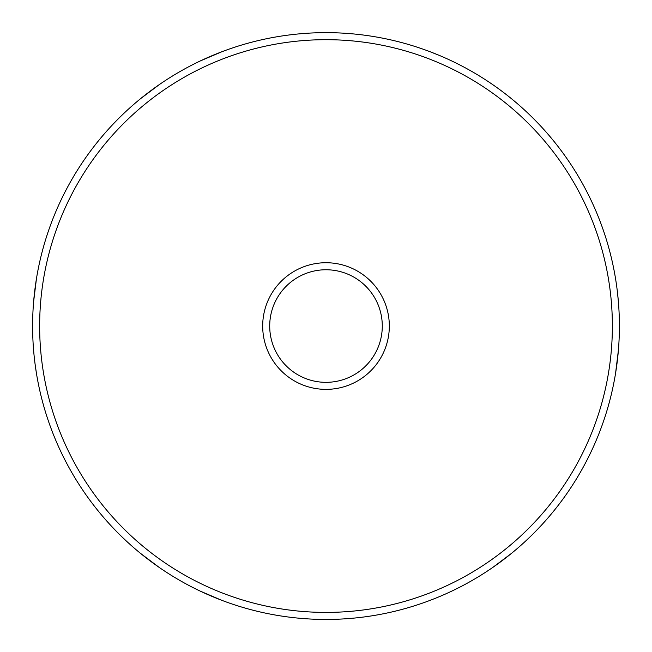 <?xml version="1.0" encoding="UTF-8"?>
<svg xmlns="http://www.w3.org/2000/svg" width="652" height="652" viewBox="0 0 652 652"><rect width="100%" height="100%" fill="white"/><g stroke="black" fill="none" stroke-linecap="round" stroke-linejoin="round"><path stroke-width="0.98" d="M492.782 567.436L511.486 553.377M159.218 567.436L140.384 553.271M36.414 373.188L34.988 363.425M33.774 352.276L33.562 349.79M200.343 60.921L222.03 51.687M429.97 51.687L439.13 55.339M449.399 59.854L451.657 60.921M618.438 349.79L615.586 373.188M297.907 277.271A56.284 56.284 0 0 1 382.284 326.114A56.284 56.284 0 0 1 297.801 374.761A56.284 56.284 0 0 1 297.907 277.271M179.585 71.793A293.4 293.4 0 0 0 179.015 579.97A293.4 293.4 0 0 0 619.4 326.375A293.4 293.4 0 0 0 179.585 71.793M33.586 301.974L36.439 278.746M200.042 591.038L221.721 600.288M429.66 600.525L433.205 599.155M449.098 592.375L451.363 591.315A293.4 293.4 0 0 0 618.463 302.634L617.493 292.65M616.05 281.843L615.643 279.227A293.4 293.4 0 0 0 511.877 99.039L508.919 96.643M495.096 86.276L493.051 84.85M159.487 84.475L140.636 98.615M294.402 271.175A63.325 63.325 0 0 0 294.28 380.849A63.325 63.325 0 0 0 389.325 326.114A63.325 63.325 0 0 0 294.402 271.175M183.098 77.89A286.367 286.367 0 0 1 612.367 326.367A286.367 286.367 0 0 1 182.544 573.882A286.367 286.367 0 0 1 183.098 77.89"/></g></svg>
